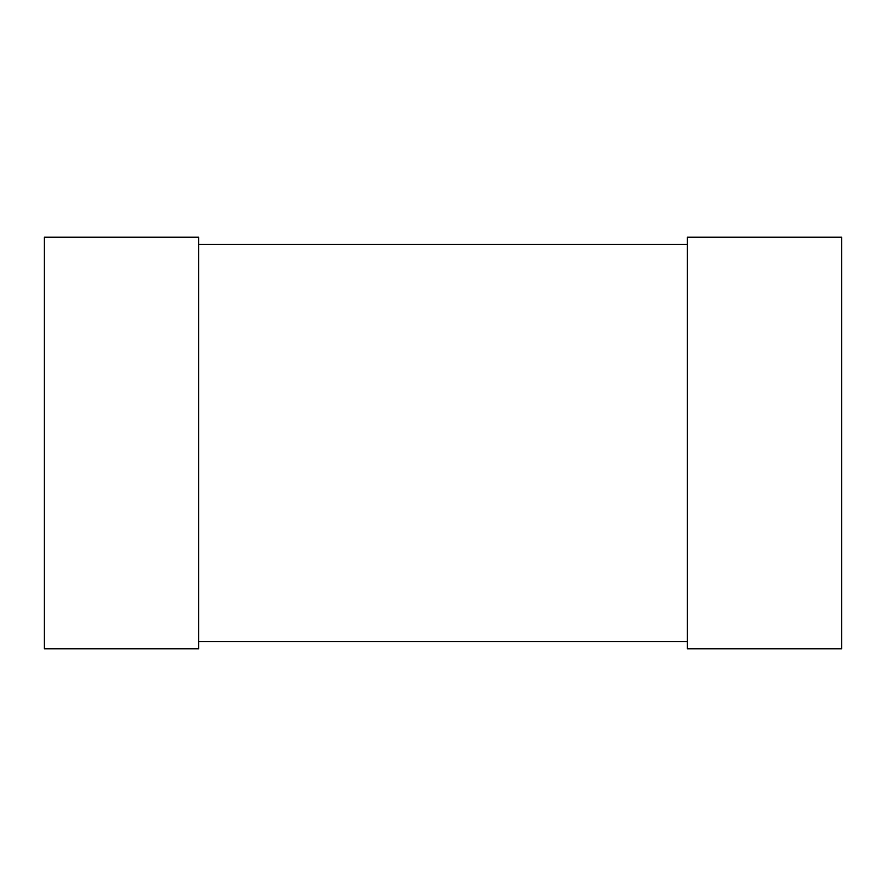 <?xml version="1.0" encoding="UTF-8"?>
<svg xmlns="http://www.w3.org/2000/svg" width="886" height="886" viewBox="0 0 886 886"><rect width="100%" height="100%" fill="white"/><g stroke="black" fill="none" stroke-linecap="round" stroke-linejoin="round"><path stroke-width="1.33" d="M198.63 648.785L44.3 648.785L44.3 237.215L198.63 237.215L198.63 648.785M841.7 648.785L687.37 648.785L687.37 237.215L841.7 237.215L841.7 648.785M687.37 641.575L687.37 244.425L198.63 244.425L198.63 641.575L687.37 641.575"/></g></svg>
